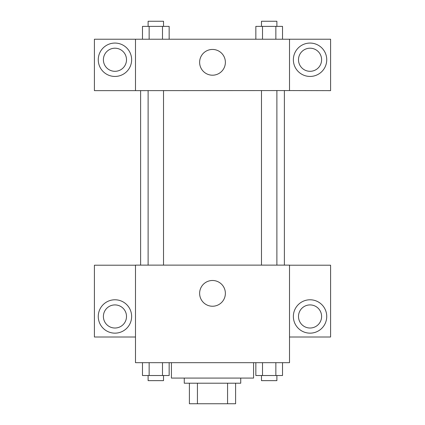 <?xml version="1.0" encoding="UTF-8"?>
<svg xmlns="http://www.w3.org/2000/svg" width="425" height="425" viewBox="0 0 425 425"><rect width="100%" height="100%" fill="white"/><g stroke="black" fill="none" stroke-linecap="round" stroke-linejoin="round"><path stroke-width="0.64" d="M227.566 383.212L227.566 403.75L189.396 403.75L189.396 383.212M227.566 403.75L235.604 403.75L235.604 383.212L235.604 403.75M240.736 378.08L240.736 383.212L184.264 383.212L184.264 378.08M197.434 383.212L197.434 403.75M171.424 362.674L171.424 378.08L253.576 378.08L253.576 362.674M289.515 362.674L135.485 362.674L135.485 265.126L289.515 265.126L289.515 362.674M114.952 333.152A16.687 16.687 0 0 1 100.497 308.125A16.687 16.687 0 0 1 129.402 308.125A16.687 16.687 0 0 1 114.952 333.152M135.485 337.004L94.414 337.004L94.414 265.211L135.485 265.211M103.397 316.466A11.549 11.549 0 0 1 114.952 304.916A11.549 11.549 0 0 1 126.501 316.466A11.549 11.549 0 0 1 114.952 328.02A11.549 11.549 0 0 1 103.397 316.466M212.5 306.239A12.877 12.877 0 0 1 201.349 286.928A12.877 12.877 0 0 1 223.651 286.928A12.877 12.877 0 0 1 212.5 306.239M310.048 333.152A16.687 16.687 0 0 1 295.598 308.125A16.687 16.687 0 0 1 324.503 308.125A16.687 16.687 0 0 1 310.048 333.152M289.515 337.004L330.586 337.004L330.586 265.211L289.515 265.211M298.499 316.466A11.549 11.549 0 0 1 310.048 304.916A11.549 11.549 0 0 1 321.603 316.466A11.549 11.549 0 0 1 310.048 328.02A11.549 11.549 0 0 1 298.499 316.466M284.378 90.562L284.378 265.126M261.481 265.126L261.481 90.562M163.519 90.562L163.519 265.126M289.515 90.562L330.586 90.642L330.586 39.222L289.515 39.222L289.515 90.562L135.485 90.642L94.414 90.642L94.414 39.222L135.485 39.222L135.485 90.562M126.501 59.755A11.549 11.549 0 0 1 114.952 71.31A11.549 11.549 0 0 1 103.397 59.755A11.549 11.549 0 0 1 114.952 48.206A11.549 11.549 0 0 1 126.501 59.755M114.952 76.442A16.687 16.687 0 0 1 100.497 51.414A16.687 16.687 0 0 1 129.402 51.414A16.687 16.687 0 0 1 114.952 76.442M321.603 59.755A11.549 11.549 0 0 1 304.273 69.758A11.549 11.549 0 0 1 304.273 49.752A11.549 11.549 0 0 1 321.603 59.755M310.048 76.442A16.687 16.687 0 0 1 295.598 51.414A16.687 16.687 0 0 1 324.503 51.414A16.687 16.687 0 0 1 310.048 76.442M289.515 39.222L135.485 39.222M199.623 62.326A12.877 12.877 0 0 1 218.939 51.17A12.877 12.877 0 0 1 218.939 73.477A12.877 12.877 0 0 1 199.623 62.326M282.519 39.222L282.519 26.382L255.845 26.382L255.845 39.222M275.852 26.382L275.852 39.222M262.512 26.382L262.512 39.222M261.481 26.382L261.481 21.25L276.882 21.25L276.882 26.382M169.155 39.222L169.155 26.382L142.481 26.382L142.481 39.222M162.488 26.382L162.488 39.222M149.148 26.382L149.148 39.222M148.118 26.382L148.118 21.25L163.519 21.25L163.519 26.382M282.519 362.674L282.519 375.514L255.845 375.514L255.845 362.674M275.852 362.674L275.852 375.514M262.512 362.674L262.512 375.514M276.882 375.514L276.882 380.646L261.481 380.646L261.481 375.514M169.155 362.674L169.155 375.514L142.481 375.514L142.481 362.674M162.488 362.674L162.488 375.514M149.148 362.674L149.148 375.514M163.519 375.514L163.519 380.646L148.118 380.646L148.118 375.514M140.622 90.562L140.622 265.126M276.882 265.126L276.882 90.562M148.118 90.562L148.118 265.126"/></g></svg>
